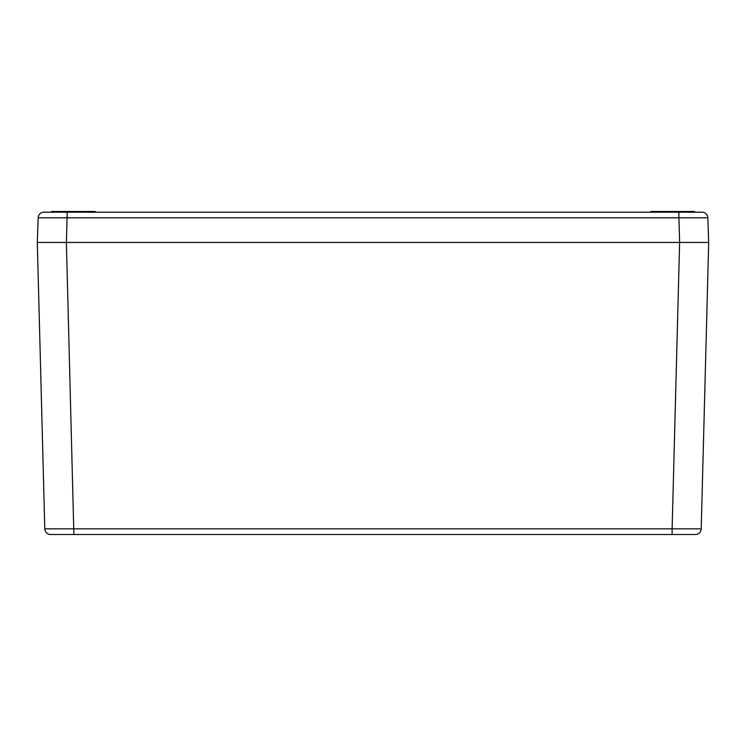 <?xml version="1.0" encoding="UTF-8"?>
<svg xmlns="http://www.w3.org/2000/svg" width="746" height="746" viewBox="0 0 746 746"><rect width="100%" height="100%" fill="white"/><g stroke="black" fill="none" stroke-linecap="round" stroke-linejoin="round"><path stroke-width="1.12" d="M697.65 242.45L688.623 242.45L697.65 242.45M44.051 242.45L47.194 242.45L44.051 242.45M707.842 217.804L708.7 242.45L37.3 242.45L38.158 217.804A5.819 5.819 0 0 1 43.977 212.19L702.023 212.19A5.819 5.819 0 0 1 707.842 217.804L38.158 217.804M672.631 212.19L699.319 212.19L672.631 212.19M694.442 212.19L700.168 212.19L694.442 212.19L694.442 211.491L650.81 211.491L650.81 212.19L645.094 212.19L650.81 212.19M95.19 212.19L95.19 211.491L51.558 211.491L51.558 212.19M688.623 242.45L47.194 242.45M37.3 242.45L44.797 528.849L672.118 528.849L679.625 242.45L678.767 212.19M708.7 242.45L701.203 528.849A5.819 5.819 0 0 1 695.384 534.509L50.616 534.509A5.819 5.819 0 0 1 44.797 528.849M672.118 534.509L672.118 528.849L701.203 528.849A5.819 5.819 0 0 1 695.384 534.509M73.882 534.509L66.385 242.45L67.233 212.19"/></g></svg>
